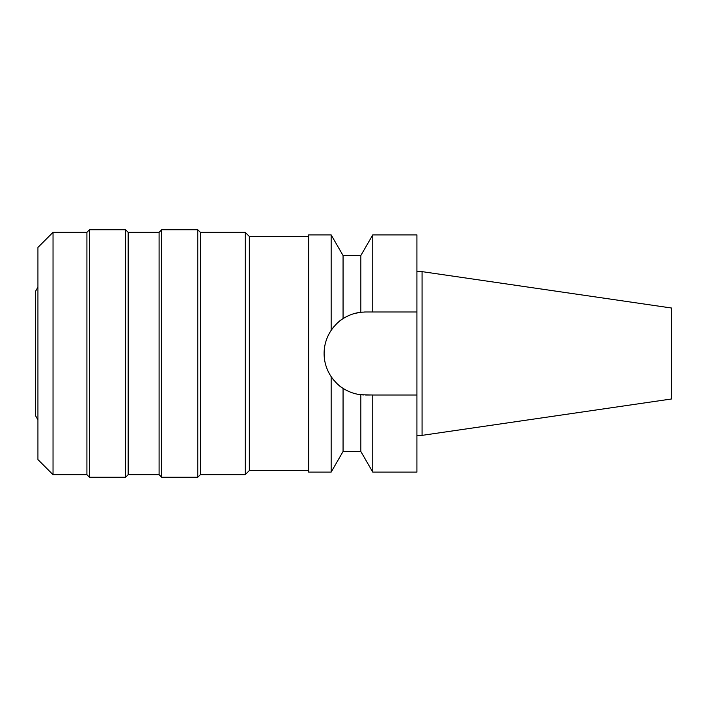 <?xml version="1.0" encoding="UTF-8"?>
<svg xmlns="http://www.w3.org/2000/svg" width="707" height="707" viewBox="0 0 707 707"><rect width="100%" height="100%" fill="white"/><g stroke="black" fill="none" stroke-linecap="round" stroke-linejoin="round"><path stroke-width="1.06" d="M422.079 271.638L422.079 435.362L671.65 398.96L671.65 308.04L422.079 271.638L416.927 271.638M37.931 287.157L35.35 291.62L35.35 415.38L37.931 419.843M37.931 247.423L37.931 459.577L53.034 474.68L53.034 232.32L37.931 247.423M308.641 236.447L249.341 236.447L249.341 470.553L245.214 474.68L245.214 232.32L200.355 232.32L200.355 474.68L197.774 477.252L197.774 229.748L161.682 229.748L161.682 477.252L159.102 474.68L159.102 232.32L128.161 232.32L128.161 474.68L125.59 477.252L125.59 229.748L89.489 229.748L89.489 477.252L86.917 474.68L86.917 232.32L53.034 232.32M86.917 474.68L53.034 474.68M89.489 229.748L86.917 232.32M125.59 477.252L89.489 477.252M128.161 232.32L125.59 229.748M159.102 474.68L128.161 474.68M161.682 229.748L159.102 232.32M197.774 477.252L161.682 477.252M200.355 232.32L197.774 229.748M245.214 474.68L200.355 474.68M249.341 236.447L245.214 232.32M308.641 470.553L249.341 470.553M364.025 312.026A41.51 41.51 0 0 1 365.616 311.99L360.844 312.264C354.605 312.962 348.675 315.092 343.063 318.654C339.325 320.722 335.348 324.628 331.159 330.355L331.159 234.901L308.641 234.901L308.641 472.099L331.159 472.099L331.159 376.645C335.392 382.407 339.36 386.305 343.063 388.346C348.684 391.908 354.605 394.038 360.844 394.736L372.748 395.01L372.748 472.099L360.844 451.473L360.844 394.736M331.159 330.355C326.466 337.522 324.115 345.237 324.106 353.5C324.115 361.763 326.466 369.478 331.159 376.645M324.893 361.533A41.51 41.51 0 0 1 324.893 345.476M327.244 337.663A41.51 41.51 0 0 1 334.384 326.157M337.345 323.108A41.51 41.51 0 0 1 348.763 315.569M354.728 313.448A41.51 41.51 0 0 1 362.435 312.114M364.025 394.974A41.51 41.51 0 0 1 362.435 394.886M360.605 394.709A41.51 41.51 0 0 1 354.728 393.56M348.763 391.431A41.51 41.51 0 0 1 337.372 383.919M334.402 380.861A41.51 41.51 0 0 1 327.253 369.346M360.844 312.264L360.844 255.527L343.063 255.527L343.063 318.654M338.909 321.72L339.652 321.111M339.66 385.898L338.918 385.28M345.034 317.452L347.508 316.153M354.728 313.44L360.605 312.291M343.063 388.346L343.063 451.473L331.159 472.099M372.748 472.099L416.927 472.099L416.927 234.901L372.748 234.901L372.748 311.99L416.927 311.99L365.616 311.99M372.748 395.01L416.927 395.01M370.362 395.01L365.616 395.01M422.079 435.362L416.927 435.362M343.063 255.527L331.159 234.901M360.844 451.473L343.063 451.473M360.844 255.527L372.748 234.901"/></g></svg>
